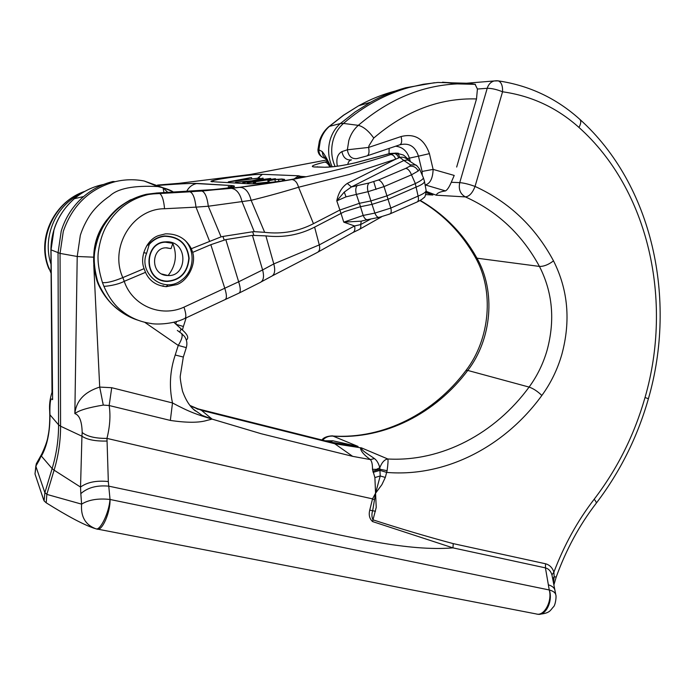 <?xml version="1.0" encoding="UTF-8"?>
<svg xmlns="http://www.w3.org/2000/svg" width="695" height="695" viewBox="0 0 695 695"><rect width="100%" height="100%" fill="white"/><g stroke="black" fill="none" stroke-linecap="round" stroke-linejoin="round"><path stroke-width="1.04" d="M49.684 411.205L49.866 411.179C49.918 401.058 50.831 397.219 52.612 399.66L51.039 249.887L53.949 230.028C57.841 217.578 64.635 207.136 74.348 198.701C83.026 191.368 92.817 186.608 103.711 184.418M163.577 187.937L144.152 180.987C134.543 179.145 124.9 179.371 115.222 181.656L112.955 181.499C102.113 184.14 92.339 189.153 83.635 196.555C72.984 205.816 65.512 217.309 61.238 231.018L58.032 252.876L58.58 424.845C58.606 439.588 56.451 454.174 52.134 468.595L41.422 456.128C47.182 445.808 50.031 432.038 49.971 414.811L49.779 414.62M182.403 330.064L183.402 326.494L176.096 324.339M115.222 181.656C89.594 188.71 72.28 205.303 63.288 231.426L60.057 253.397L60.578 426.209C60.604 441.021 58.441 455.677 54.097 470.168L80.533 487.065L81.941 436.217C87.144 439.727 95.519 441.334 107.065 441.047L108.324 481.548L110.036 499.47C110.462 512.423 102.017 531.579 97.057 529.077L95.919 528.826C100.21 531.049 109.297 512.093 109.949 499.444C98.038 498.211 88.595 499.774 81.61 504.144C80.62 516.646 85.389 524.873 95.919 528.826M466.953 83.244L437.798 82.453L423.377 84.243L408.999 87.492C385.49 94.042 363.65 106.022 343.486 123.423C338.665 127.689 335.259 133.11 333.261 139.695C330.698 148.921 331.307 157.852 335.086 166.496M434.418 82.74L405.663 87.77C393.631 91.106 381.92 95.936 370.513 102.269L355.049 111.999L340.359 123.536C335.563 127.784 332.167 133.188 330.177 139.738C327.588 149.086 328.257 158.121 332.193 166.826M374.397 458.578L370.4 459.595C364.05 455.095 360.731 451.151 360.427 447.754L361.426 447.858C361.209 450.673 369.514 454.886 374.397 458.578C376.812 460.29 378.619 463.339 379.8 467.744L380.217 475.962L385.317 477.43L381.885 484.684L375.561 493.224L374.892 477.552L372.477 469.316C372.555 464.581 371.86 461.341 370.4 459.595L352.652 456.346L261.181 433.732L212.088 419.111L207.11 420.362C199.091 422.855 186.833 422.873 170.336 420.423L109.158 405.524C110.687 415.541 109.949 426.495 106.943 438.397C95.519 438.493 87.266 436.538 82.184 432.525C81.888 421.335 79.439 415.028 74.852 413.612L77.215 256.49L80.325 235.327C83.435 225.501 88.917 216.023 92.887 211.306C97.343 205.79 102.938 200.707 109.68 196.077C117.603 188.458 133.657 185.287 157.843 186.555L163.004 187.772L172.169 191.334M337.379 166.201C335.963 158.929 337.475 154.064 341.923 151.606L347.361 149.79L368.611 147.427C369.505 152.24 368.915 155.081 366.838 155.949L356.961 158.599C351.661 159.138 348.464 156.201 347.361 149.79L348.82 140.494C350.68 134.37 353.833 129.322 358.29 125.352C388.766 99.359 421.735 85.537 457.197 83.895L475.05 84.26L466.71 83.209L494.067 80.968C490.74 81.975 488.455 84.416 487.204 88.3L477.422 89.021L475.05 84.26M456.667 167.043L476.509 98.942L477.422 89.021M422.265 175.227L422.091 171.439L433.124 169.398L454.217 175.435L451.281 182.281L459.743 182.629L487.204 88.3C491.574 88.256 496.69 89.42 502.555 91.783C502.789 85.806 501.373 82.175 498.306 80.881L497.342 80.759M107.065 441.047L106.943 438.397C205.207 461.332 293.733 481.487 372.529 498.871L375.561 493.224L372.694 510.556C371.573 513.979 371.677 517.08 372.98 519.843C400.476 528.747 427.225 536.67 453.218 543.62L545.549 563.775C549.58 564.879 552.369 567.659 553.906 572.133L554.176 576.737L556.2 577.067C566.051 549.823 579.317 525.307 596.006 503.528C596.692 502.902 596.075 501.469 594.173 499.236C617.377 468.873 634.327 434.966 645.021 397.514C673.021 300.935 649 189.961 578.952 127.428C556.973 107.734 531.501 95.849 502.555 91.783L475.041 186.434C509.088 202.01 535.237 226.822 553.507 260.868C568.076 289.78 570.864 320.942 561.855 354.363C557.503 369.436 550.831 383.136 541.857 395.464C537.565 391.32 533.308 388.522 529.095 387.08C537.183 376.038 543.177 363.763 547.095 350.237C555.175 320.239 552.629 292.3 539.442 266.42L476.978 258.192C495.952 291.396 491.895 339.099 467.77 370.444C435.748 413.221 385.143 439.466 333.722 436.191C329.326 435.661 325.634 436.981 322.654 440.17M374.892 477.552L380.217 475.962L375.561 493.224L376.23 507.367L372.555 521.563C369.514 518.757 368.576 514.952 369.74 510.156L372.529 498.871L374.223 499.67M422.091 171.439L418.468 156.166L429.423 153.638L433.124 169.398C432.803 178.311 430.222 183.497 425.392 184.957L425.123 184.983M426.226 191.386L436.269 195.208C436.938 193.106 440.022 191.681 445.504 190.916C447.267 189.97 449.196 187.094 451.281 182.281M360.427 447.754L334.773 443.757L201.42 410.319L189.961 405.463M463.443 83.53L444.088 82.349M426.217 192.376L432.881 195.017L425.722 194.6M325.086 440.786L332.94 440.804L358.073 446.451L331.767 442.463L198.866 409.094L192.585 406.957M332.94 440.804L329.856 441.977L357.378 446.451L331.002 442.202M453.218 543.62L452.975 547.877L372.555 521.563M554.845 589.881L551.934 574.878C550.761 571.055 548.59 568.718 545.427 567.876L452.975 547.877C407.791 551.517 352.739 537.47 295.549 525.611L108.741 486.153C96.909 485.084 87.605 487.586 80.82 493.641L80.533 487.065C87.283 482.165 96.553 480.323 108.324 481.548M93.782 265.134L99.706 387.08L111.721 387.714L172.499 402.952C169.015 386.88 169.919 370.895 175.218 355.006L178.259 345.432L144.742 322.306M164.011 192.732L163.004 187.772L167.99 192.558M186.303 347.63L178.259 345.432C181.968 339.429 183.011 335.407 181.386 333.383L184.488 336.389C186.859 339.864 187.459 343.617 186.303 347.639L186.303 347.639M44.897 492.599L46.834 494.293L54.097 470.168L52.134 468.595L44.871 492.694L44.115 500.921L41.57 493.641M46.834 494.293L46.218 502.824L44.115 500.921M193.74 409.494L202.141 415.367L212.088 419.111L201.42 410.319L198.866 409.094M538.807 614.293C550.397 613.329 550.24 610.132 553.428 606.917C555.418 605.328 556.591 596.38 555.792 594.833C555.357 592.644 553.194 591.028 549.311 589.977C553.185 601.132 545.592 616.439 537.409 614.145L537.313 614.137M96.544 528.921L536.219 613.937C544.02 616.708 552.49 601.236 549.25 589.968L545.427 567.876L545.549 563.775M555.687 594.26L554.984 590.611C554.601 587.979 552.377 586.041 548.329 584.799M94.624 528.435C83.817 524.821 67.684 516.281 46.218 502.824M111.721 387.714L109.158 405.524L103.286 405.089C88.317 407.539 78.839 410.371 74.852 413.612C76.259 400.737 84.547 391.893 99.706 387.08L103.286 405.089M170.336 420.423L172.499 402.952C189.561 412.092 197.18 414.646 212.088 419.111M181.326 333.339L177.321 330.42M182.22 334.008L181.482 333.452M476.509 98.942C439.77 97.839 405.524 110.861 373.78 138.018L369.036 145.646L368.611 147.427L401.084 136.541C402.197 141.207 401.71 143.978 399.608 144.864C408.929 142.492 415.219 146.263 418.468 156.166L407.4 158.564M395.907 146.254C402.518 147.036 407.044 151.067 409.503 158.338L410.337 161.666M389.009 153.682L389.148 148.704M347.865 164.437C348.099 161.961 349.298 160.441 351.47 159.867C346.379 160.441 343.2 157.687 341.923 151.606M425.105 184.879L445.504 190.916M426.174 192.767L432.881 195.017M325.703 158.634L324.765 158.26C320.838 157.018 318.883 154.194 318.883 149.79L320.273 140.876C322.063 135.004 325.112 130.165 329.421 126.36L328.961 126.525C324.391 130.434 321.194 135.325 319.37 141.189L317.997 149.347L322.185 151.553C324.435 154.177 327.336 159.311 330.881 166.948M322.88 157.53C319.387 155.515 317.763 152.787 317.997 149.338L318.006 149.138M44.871 492.694L35.827 466.189L35.002 473.964L36.566 478.655M41.761 454.078L39.919 457.406L39.268 460.151L35.827 466.189L36.331 463.713L38.103 460.603M39.268 460.151L43.246 451.09M322.185 151.553L323.062 155.532L325.616 158.503M321.959 439.996C324.443 435.704 334.191 435.669 332.801 436.008L358.073 446.451M552.864 578.866L554.176 576.737L553.524 582.697M372.477 469.316L376.421 469.368L379.8 467.744C381.885 462.366 384.561 459.447 387.836 458.995C388.236 460.333 387.992 464.234 387.098 470.689L385.317 477.43M373.119 472.357L380 470.367L386.776 472.426C446.286 477.326 505.057 446.12 541.857 395.464M372.798 471.193L379.93 469.238L387.098 470.689M369.74 510.156L375.474 511.285M594.173 499.236C577.502 520.903 564.088 545.201 553.906 572.133L551.934 574.878M145.498 272.336L144.1 268.626C139.261 256.776 146.958 239.349 158.59 235.588L165.488 233.85C177.381 233.607 185.999 238.559 191.342 248.706L192.68 252.372C196.39 263.839 188.102 280.65 176.756 284.62L166.253 286.67C156.279 285.706 149.356 280.928 145.498 272.336L124.231 281.327C117.194 285.106 105.536 286.479 103.894 286.279L102.46 282.578C98.438 269.521 97.135 258.835 98.56 250.513C99.845 241.738 102.278 233.902 105.857 227.004C115.526 209.777 129.739 198.935 148.504 194.47L159.033 193.201L201.802 191.047L240.105 187.25C257.61 185.105 274.873 182.533 291.883 179.545L306.182 176.747C336.719 170.553 366.508 162.621 390.72 154.542L394.803 153.248L398.27 153.195M162.256 280.632L162.726 280.424M419.545 169.024L418.199 171.013L411.501 174.819L384.022 186.608L368.011 191.681L346.032 196.841L336.78 200.855C338.404 192.941 341.897 187.129 347.257 183.428L351.444 186.929L344.26 192.098L336.78 200.855L339.898 210.029L359.437 203.296L363.172 215.441L374.874 213.096L390.816 208.057L418.095 196.103C423.672 193.809 426.339 191.863 426.096 190.274L424.506 181.56M390.251 213.791L416.783 202.115C418.407 201.55 418.85 199.543 418.095 196.103L415.297 183.593L386.941 195.86L384.022 186.608C382.38 182.646 380.495 180.448 378.358 180.031L405.802 168.355L409.763 166.253L410.397 164.88L403.856 160.476L351.444 186.929L369.054 182.985L378.358 180.031M419.537 169.007L419.537 169.015C417.182 165.931 415.775 164.567 415.297 164.941L410.397 164.88M417.287 166.105L407.748 159.946L403.856 160.476L399.868 157.444L395.69 159.172C394.578 156.175 392.918 154.629 390.72 154.542M367.134 219.724L361.174 221.158L343.773 222.148L341.01 213.426L314.618 227.126C299.519 234.936 283.282 237.855 265.89 235.883L252.433 235.37L262.606 269.947L273.787 263.918L319.274 244.901L354.572 225.971L343.773 222.148L363.172 215.441C364.545 218.673 366.091 220.054 367.811 219.585L378.792 217.405M340.967 213.452L339.898 210.029M341.01 213.426L344.555 211.61L360.47 206.71M144.1 268.626L122.807 277.609C113.476 281.432 106.691 283.091 102.46 282.578L102.46 282.578M124.231 281.327C132.258 305.583 160.814 317.832 183.966 307.164L238.663 281.788L225.806 239.61L210.82 244.692L192.68 252.372M347.257 183.428L395.629 159.198L349.116 174.506L298.563 187.233C283.325 191.916 267.523 196.277 251.13 200.325L242.008 201.593L254.24 231.652L252.624 231.774L253.84 235.24M339.846 210.055L313.462 223.677C298.346 231.461 282.074 234.345 264.665 232.33L254.24 231.652M224.172 239.957L222.921 236.448L221.071 236.865L191.342 248.706M221.071 236.865L208.309 206.233L195.999 207.136L209.508 241.052M212.983 181.743C202.393 181.438 235.353 176.209 254.622 174.619L262.397 174.323L298.668 175.783L301.283 176.547C301.482 179.171 257.141 184.679 246.968 183.689L215.276 181.873M158.347 185.391C176.434 183.932 189.492 183.289 197.519 183.445L232.156 185.591C238.385 186.382 232.173 187.72 213.513 189.596L156.757 193.01L146.384 194.287C127.811 198.761 113.433 209.516 103.234 226.561C99.446 233.381 96.735 241.104 95.111 249.74C93.382 257.923 94.199 268.392 97.561 281.128L98.977 284.785C104.033 294.958 109.332 302.29 114.857 306.79C122.033 313.132 129.687 317.58 137.801 320.152M157.565 185.052L178.91 183.341L250.461 174.445L326.546 160.015M327.345 161.44L324.721 162.083C313.158 164.941 309.701 166.565 314.331 166.974L318.267 166.974M395.021 153.204L390.112 153.482L356.066 162.656C343.078 165.636 332.775 167.165 325.156 167.252L314.331 166.974M379.93 216.996L379.47 217.274C377.776 217.743 376.238 216.353 374.874 213.096L370.895 200.942L359.437 203.296M370.895 200.942L368.011 191.681C367.073 187.502 367.42 184.601 369.054 182.985M415.297 183.593L415.358 183.567C420.918 180.822 423.576 178.867 423.342 177.685L419.589 169.128M371.999 204.356L360.531 206.702M416.348 186.99L388.019 199.291L390.816 208.057C391.598 211.515 391.216 213.513 389.643 214.06L379.47 217.274M151.414 323.522L150.772 323.444C155.115 324.582 172.108 324.539 184.305 318.701C186.442 318.058 186.321 314.209 183.966 307.164M150.667 323.427C139.99 321.828 130.634 317.867 122.607 311.525C115.118 306.095 108.872 297.677 103.885 286.279M388.714 153.821L396.011 153.082M318.918 166.991L325.156 167.252M328.865 167.095L325.608 167.165C333.296 167.069 343.391 165.566 355.901 162.656L356.066 162.656M354.815 162.925L389.834 153.491L393.822 153.499C395.933 153.552 397.566 155.002 398.695 157.869M197.519 183.445L196.668 183.567C192.115 184.514 188.762 187.181 186.616 191.568M232.156 185.591L196.668 183.567C191.568 183.054 172.986 184.271 158.391 185.409M213.513 189.596L212.8 189.657M97.561 281.128L96.892 280.719M98.977 284.785L98.073 283.803M416.409 186.964C422.013 184.722 424.688 182.811 424.445 181.239M386.941 195.86L370.948 200.924M372.042 204.347L388.019 199.291M225.51 299.406L238.515 293.342C240.8 292.612 240.852 288.764 238.663 281.788L262.606 269.947C264.413 276.871 263.483 281.11 259.8 282.665L239.393 292.934M225.806 239.61L252.433 235.37M222.921 236.448L252.624 231.774M264.665 232.33L251.13 200.325C249.114 192.376 245.535 188.015 240.374 187.25L231.539 188.362C236.587 189.179 240.079 193.592 242.008 201.593L208.309 206.233C207.188 197.389 205.077 192.333 202.002 191.073L201.802 191.047M409.928 161.379L407.887 159.589C405.089 157.444 402.422 156.722 399.868 157.444L398.47 154.386L396.228 153.091L403.031 154.916C404.36 155.315 408.764 159.946 408.625 159.928L407.887 159.589M415.358 183.567L411.501 174.819C409.894 170.892 407.991 168.737 405.802 168.355M359.376 203.314L356.283 194.148C355.354 189.987 355.71 187.094 357.36 185.487M389.165 214.077L389.643 214.06M361.287 221.123L360.618 224.589L370.887 218.977M318.197 251.946L352.478 232.773C354.667 231.722 355.362 229.454 354.572 225.971L360.618 224.589C361.183 227.135 360.653 228.794 359.037 229.576L353.216 232.408M122.807 277.609C109.124 247.481 132.328 208.691 164.559 208.735L195.999 207.136C194.974 198.231 192.993 193.141 190.065 191.837L231.235 188.354M317.563 166.783L316.911 166.939M80.498 194.035C55.27 205.685 42.126 237.62 50.987 264.135M47.929 266.359L48.355 266.559C37.634 238.064 54.966 201.142 84.703 191.455M51.048 272.666L48.355 266.559M329.969 167.026C328.24 163.864 326.494 162.222 324.721 162.083M48.98 269.035L48.007 266.576C36.826 236.917 55.001 201.176 84.929 191.325M51.056 273.248L49.658 269.825M256.733 183.315L254.544 183.193L254.127 182.933L255.586 182.516L254.874 182.577L253.354 183.011L253.797 183.289L259.183 183.324L268.157 182.151L269.078 181.647L268.461 180.813L274.768 179.588L283.517 179.214L283.89 179.51L282.509 179.988L284.655 179.423L281.857 178.997L274.786 179.518L267.81 180.874L268.478 181.708L267.488 182.203L256.733 183.315M279.043 181.421L278.295 179.232M275.541 181.855L274.768 179.588M275.75 179.423L275.203 178.685L247.342 182.933L247.62 183.723M275.507 178.702L247.342 182.933M247.907 183.732L247.637 182.941M271.041 179.371L270.442 178.459L252.667 180.735L262.979 178.111L263.483 179.597M235.822 183.054L235.822 182.194L251.981 180.796L262.979 178.111M243.015 183.463L242.746 182.672L260.443 180.075L235.544 182.272M243.302 183.48L242.746 182.672M270.737 178.476L243.033 182.689M260.043 178.771L259.765 177.963L249.67 179.293L244.258 179.023L250.808 177.642L228.334 181.864L228.603 182.637M251.981 178.997L251.494 177.581M259.765 177.963L228.334 181.864M260.026 178.78L259.765 178.007M228.759 182.646L228.49 181.873M243.702 179.136L229.802 181.682L248.888 179.388L243.702 179.136L243.997 180.005M166.626 247.794L171.031 248.636L172.855 243.32L165.401 242.208C144.021 242.459 143.153 281.24 167.486 281.119C180.3 279.929 187.407 272.353 188.814 258.375C187.172 244.145 179.119 236.778 164.654 236.291C158.668 236.943 153.534 239.645 149.243 244.405L146.61 253.319C138.001 273.378 163.881 294.654 181.855 279.903C193.975 271.311 195.929 250.791 184.531 239.897M146.853 245.509L149.243 244.405M162.335 285.845L163.247 285.862M150.155 241.313L149.46 243.676C153.734 239.167 158.79 236.587 164.619 235.961C179.301 236.456 187.468 243.936 189.118 258.384C187.685 272.579 180.448 280.267 167.425 281.449C142.727 281.527 143.648 242.129 165.384 241.877C188.788 239.914 187.754 276.975 167.973 275.524C149.92 275.672 150.989 247.629 165.923 247.82L171.031 248.636M149.46 243.676L147.557 244.458M146.61 253.319L143.726 252.589M373.78 138.018C368.515 130.799 363.346 126.577 358.29 125.352L343.486 123.423L340.359 123.536L329.421 126.36L343.678 115.188L358.69 105.753L343.417 115.266L328.17 127.211M93.669 257.176L77.215 256.49L60.057 253.397L50.909 249.818C51.291 229.298 59.101 212.253 74.348 198.701L83.635 196.555M342.47 444.713L344.755 444.6M361.426 447.858L387.836 458.995C442.098 461.984 495.318 433.246 529.095 387.08L467.77 370.444L465.998 370.452C490.227 338.952 494.345 290.501 475.31 257.315L476.978 258.192C463.105 233.468 444.183 214.208 420.197 200.403M401.084 136.541C414.724 133.127 424.176 138.826 429.423 153.638M352.652 456.346L334.773 443.757L331.767 442.463M553.507 260.868C548.485 264.691 543.794 266.541 539.442 266.42C522.119 234.502 497.429 211.332 465.372 196.902L436.269 195.208M94.815 247.498C96.188 239.323 99.107 231.765 103.572 224.841M107.412 219.203C98.82 229.75 94.268 241.886 93.755 255.604M175.218 355.006L183.324 357.048L186.286 347.682M49.866 411.179L49.971 414.811L58.58 424.845L60.578 426.209L81.941 436.217L82.184 432.525M46.808 494.388L81.61 504.144L80.82 493.641M110.036 499.47L549.25 589.968M175.757 324.035L176.565 321.507M399.608 144.864L366.838 155.949M370.513 102.269L358.69 105.753C370.6 99.168 382.841 94.242 395.429 90.993M465.78 370.739L465.998 370.452C434.01 413.23 383.744 439.318 332.809 436.017L332.801 436.008M645.021 397.514L648.4 398.739C637.445 437.146 620.053 471.974 596.232 503.232M578.952 127.428C580.977 123.736 581.281 121.052 579.873 119.392L579.699 119.236M496.647 80.724L494.067 80.968L498.306 80.881C529.347 85.494 556.539 98.334 579.873 119.392C652.622 184.835 677.199 299.197 648.409 398.713M459.743 182.629C458.379 189.257 460.255 194.018 465.372 196.902C469.29 196.468 472.522 192.975 475.041 186.434C469.099 184.262 463.999 182.993 459.743 182.629M346.032 196.841L344.26 192.098M373.754 181.725L376.065 189.431M409.763 166.253C413.464 165.784 416.279 167.373 418.199 171.013M228.212 186.651L233.129 186.972M239.236 187.363L242.051 187.546M122.841 277.592L124.266 281.319M261.407 281.779L271.024 276.549C274.664 275.029 275.585 270.815 273.787 263.918L265.89 235.883M272.596 275.698L317.102 252.563C319.5 251.399 320.221 248.845 319.274 244.901L314.618 227.126M185.131 318.327L224.624 299.814C226.935 299.076 226.978 295.21 224.763 288.216L210.82 244.692M305.757 176.834L291.883 179.545C295.001 179.909 297.217 182.472 298.563 187.233L313.462 223.677M164.559 208.735C163.751 199.865 161.987 194.704 159.259 193.245L156.262 193.028M386.985 195.842L388.062 199.265M291.917 179.545L240.105 187.25M129.609 316.833C115.344 309.692 104.849 298.728 98.125 283.934L97.005 281.041C93.113 266.48 93.443 259.921 93.903 253.84C94.833 245.179 97.265 236.926 101.201 229.081C105.319 221.323 110.644 214.547 117.186 208.769C120.053 206.267 124.379 203.348 130.165 200.012L146.384 194.287L189.865 191.811M298.311 177.364L301.144 176.348M262.397 174.323L257.567 178.259M248.992 183.749L246.968 183.689M298.668 175.783L294.159 178.91M294.02 179.136L293.62 179.918M173.785 322.254L181.152 328.909L179.701 332.149M173.724 192.289C171.778 190.778 168.277 189.292 163.238 187.85L157.852 186.555L144.152 180.987M408.999 87.492L405.663 87.77M475.415 84.338L457.197 83.895L442.593 82.175M193.236 409.016L195.521 411.014C190.239 407.166 185.895 400.502 182.472 391.042C180.665 382.45 179.953 377.315 180.326 375.639L183.306 357.108M198.188 409.364L195.642 408.147M186.147 317.85L183.411 326.476M50.909 249.818L52.012 392.301C49.944 398.617 49.171 404.916 49.684 411.197L49.788 414.733C49.797 423.776 49.215 430.831 48.051 435.904C47.547 440.109 45.479 446.094 41.874 453.861L36.322 463.739L35.002 473.964L43.715 500.087M330.464 166.982L325.451 158.278L326.919 159.233M475.31 257.315C461.706 233.077 443.254 214.156 419.954 200.551M556.174 577.137L553.906 584.86M306.182 176.747L301.283 176.4C300.761 176.096 299.406 176.686 297.234 178.181M214.564 181.838L211.914 181.117C213.243 180.066 227.361 177.295 254.622 174.619L250.461 174.445M231.261 185.721L232.034 185.939L228.351 187.911M423.394 177.859L424.419 181.178M426.148 190.621C425.653 195.391 424.836 197.754 423.724 197.71C422.855 198.831 420.753 200.203 417.426 201.828M409.954 161.405L408.625 159.92M381.668 216.771L359.784 229.159M326.537 159.998L250.565 174.428M181.152 328.909C187.172 333.939 189.057 337.518 186.799 339.664M168.129 275.524C175.809 265.655 177.373 254.969 172.803 243.459M165.853 286.653L167.565 285.471M162.96 286.331L163.707 285.853M163.516 236.091L164.654 236.291M164.281 242.008L165.401 242.208M167.973 275.524L161.648 273.978"/></g></svg>
